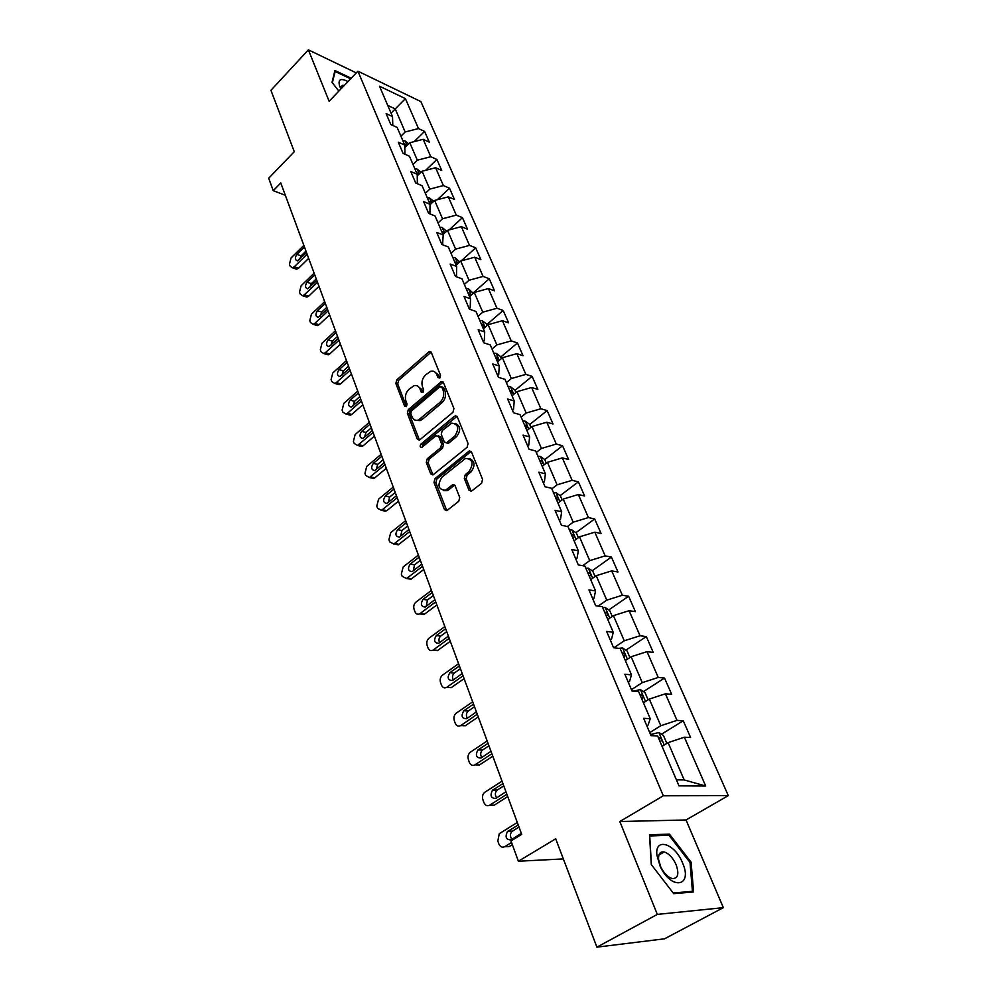 <?xml version="1.0" encoding="UTF-8"?>
<svg xmlns="http://www.w3.org/2000/svg" width="997" height="997" viewBox="0 0 997 997"><rect width="100%" height="100%" fill="white"/><g stroke="black" fill="none" stroke-linecap="round" stroke-linejoin="round"><path stroke-width="1.5" d="M439.876 377.963L440.537 375.358L431.327 352.552L428.673 352.003L396.781 379.845L395.846 383.484L404.595 406.153L406.415 406.602L407.063 404.034L405.916 401.068C404.657 396.619 405.654 392.706 408.92 389.341L413.967 385.689C416.684 385.029 418.69 386.126 419.986 389.004L421.158 391.958L423.002 392.394L423.663 389.802L422.491 386.848C421.195 382.374 422.205 378.436 425.52 375.009L430.729 371.27C433.471 370.635 435.49 371.731 436.786 374.573L437.982 377.539L439.876 377.963M468.976 490.15L471.382 491.247L481.576 483.283L482.573 479.407L471.519 452.065L469.251 450.98L434.954 478.622L433.982 482.386L444.45 509.554L446.818 510.651L458.745 501.304L459.729 497.478L455.118 485.751L452.8 484.654L445.422 490.25C438.294 489.589 437.11 485.24 441.883 477.214L465.562 458.383C472.765 459.131 473.936 463.518 469.064 471.569L465.3 474.584L464.315 478.41L468.976 490.15L471.294 491.284M356.303 72.906L308.372 49.85L270.935 90.316L294.289 151.694L268.692 178.226L273.253 190.689L280.768 182.962L521.705 834.364L510.975 840.945L518.403 861.234L563.342 858.916M657.322 914.399L723.336 907.656L686.023 819.97L619.835 821.528L657.322 914.399L596.904 947.15L555.69 838.813L518.403 861.234M619.835 821.528L663.292 795.793L357.935 71.198L420.884 101.594L728.308 795.618L663.292 795.793M308.372 49.85L329.122 101.27L357.935 71.198M452.962 412.284L453.934 408.508L443.453 382.574L441.497 381.527L408.296 409.655L407.362 413.331L417.294 439.116L419.351 440.175L452.962 412.284M457.311 416.858L468.067 443.491L467.082 447.317L432.897 474.958L430.704 473.874L426.305 462.483L427.264 458.745L440.674 447.728L441.634 443.964L438.68 436.462L435.963 435.751L421.694 447.491C419.961 447.254 419.7 446.145 420.908 444.139L454.532 416.185L457.311 416.858M723.336 907.656L664.55 938.813L596.904 947.15M683.257 720.744L677.013 720.37L665.41 693.8L671.666 694.323L664.513 678.047L658.257 677.449L646.991 651.652L653.247 652.387L646.305 636.572L640.049 635.762L629.095 610.7L635.363 611.622L628.621 596.256L622.352 595.246L611.709 570.882L617.978 572.004L611.41 557.061L605.154 555.877L594.798 532.186L601.066 533.482L594.686 518.938L588.417 517.58L578.347 494.524L584.603 495.995L578.397 481.85L572.141 480.317L562.345 457.897L568.602 459.517L562.557 445.746L556.301 444.064L546.767 422.23L553.011 423.999L547.129 410.59L540.885 408.758L531.6 387.497L537.832 389.416L532.099 376.343L525.868 374.386L516.82 353.673L523.039 355.717L517.455 342.98L511.237 340.887L502.413 320.698L508.62 322.866L503.173 310.466L496.967 308.247L488.38 288.569L494.574 290.85L489.253 278.749L483.071 276.418L474.684 257.226L480.866 259.631L475.681 247.829L469.512 245.387L461.337 226.668L467.493 229.173L462.446 217.658L456.29 215.115L448.301 196.845L454.445 199.45L449.522 188.209L443.378 185.567L435.589 167.733L441.721 170.437L436.898 159.47L430.779 156.728L423.177 139.318L429.283 142.11L424.585 131.392L418.478 128.576L405.405 98.628L379.533 86.228L392.506 116.537L386.126 113.583L390.774 124.513L397.167 127.429L404.72 145.064L398.314 142.21L403.075 153.401L409.493 156.23L417.22 174.301L410.801 171.534L415.687 182.999L422.117 185.729L430.043 204.26L423.6 201.593L428.61 213.358L435.066 215.975L443.191 234.968L436.723 232.413L441.858 244.477L448.338 246.994L456.676 266.473L450.183 264.031L455.455 276.406L461.96 278.799L470.509 298.788L464.004 296.458L469.413 309.17L475.93 311.438L484.704 331.951L478.174 329.758L483.732 342.794L490.262 344.937L499.273 365.999L492.73 363.942L498.438 377.327L504.993 379.334L514.24 400.968L507.685 399.049L513.542 412.808L520.11 414.665L529.619 436.885L523.051 435.116L529.071 449.261L535.651 450.968L545.421 473.799L538.841 472.192L545.023 486.735L551.615 488.281L561.66 511.76L555.067 510.327L561.436 525.269L568.028 526.64L578.372 550.793L571.767 549.534L578.322 564.925L584.927 566.097L595.558 590.959L588.953 589.888L595.695 605.727L602.313 606.712L613.255 632.297L606.65 631.437L613.591 647.751L620.196 648.524L631.475 674.869L624.87 674.234L632.023 691.033L638.628 691.582L650.256 718.725L643.638 718.314L651.016 735.636L657.621 735.948L678.982 785.86L705.689 786.01L684.366 737.207L690.609 737.506L683.257 720.744L661.534 734.203M643.439 702.823L649.334 699.059L660.812 725.716L649.732 732.621M646.829 725.791L648.1 725.006L650.256 718.725M660.812 725.716L677.013 720.37M649.334 699.059L665.41 693.8M625.356 660.562L631.126 656.749L642.267 682.633L631.437 689.65M628.297 682.284L629.543 681.487L631.475 674.869M642.267 682.633L658.257 677.449M631.126 656.749L646.991 651.652M607.784 619.511L613.429 615.648L624.259 640.797L613.853 647.776M610.314 640.049L611.522 639.227L613.255 632.297M624.259 640.797L640.049 635.762M613.429 615.648L629.095 610.7M590.71 579.606L596.218 575.693L606.749 600.144L598.175 606.101M592.841 599.01L594.025 598.175L595.558 590.959M606.749 600.144L622.352 595.246M596.218 575.693L611.709 570.882M574.098 540.81L579.494 536.86L589.738 560.626L582.672 565.698M575.855 559.13L577.014 558.295L578.372 550.793M589.738 560.626L605.154 555.877M579.494 536.86L594.798 532.186M557.946 503.061L563.23 499.073L573.188 522.204L567.38 526.503M559.342 520.359L560.476 519.524L561.66 511.76M573.188 522.204L588.417 517.58M563.23 499.073L578.347 494.524M542.218 466.334L547.403 462.321L557.099 484.816L551.852 488.817M543.29 482.66L544.399 481.8L545.421 473.799M557.099 484.816L572.141 480.317M547.403 462.321L562.345 457.897M526.915 430.579L531.999 426.529L541.433 448.438L536.286 452.464M527.675 445.971L528.759 445.111L529.619 436.885M541.433 448.438L556.301 444.064M531.999 426.529L546.767 422.23M512.022 395.759L516.994 391.696L526.179 413.02L521.144 417.082M512.47 410.266L513.53 409.406L514.24 400.968M526.179 413.02L540.885 408.758M516.994 391.696L531.6 387.497M497.503 361.849L502.376 357.749L511.324 378.536L506.389 382.611M497.665 375.508L498.712 374.635L499.273 365.999M511.324 378.536L525.868 374.386M502.376 357.749L516.82 353.673M483.358 328.798L488.131 324.673L496.855 344.925L492.02 349.037M483.246 341.647L484.268 340.775L484.704 331.951M496.855 344.925L511.237 340.887M488.131 324.673L502.413 320.698M469.562 296.583L474.26 292.445L482.76 312.186L478.012 316.311M469.188 308.659L470.198 307.774L470.509 298.788M482.76 312.186L496.967 308.247M474.26 292.445L488.38 288.569M456.115 265.165L460.726 261.002L469.014 280.257L464.353 284.407M455.567 276.443L456.489 275.621L456.676 266.473M469.014 280.257L483.071 276.418M460.726 261.002L474.684 257.226M443.004 234.519L447.516 230.344L455.604 249.125L451.03 253.288M442.581 244.751L443.191 234.968M455.604 249.125L469.512 245.387M447.516 230.344L461.337 226.668M430.043 204.759L434.642 200.434L442.531 218.754L438.044 222.929M429.894 213.869L430.043 204.26M442.531 218.754L456.29 215.115M434.642 200.434L448.301 196.845M417.245 175.883L422.067 171.247L429.769 189.118L425.358 193.318M429.769 189.118L443.378 185.567M422.067 171.247L435.589 167.733M417.22 174.301L417.357 183.71M404.782 147.668L409.792 142.745L417.319 160.193L412.982 164.393M417.319 160.193L430.779 156.728M409.792 142.745L423.177 139.318M404.72 145.064L404.944 154.223M391.048 113.147L395.236 108.935L405.156 131.965L400.906 136.165M405.156 131.965L418.478 128.576M387.746 105.408L395.236 108.935L405.405 98.628M392.506 116.537L392.806 125.435M686.023 819.97L728.308 795.618M273.253 190.689L285.316 195.287M676.415 779.853L684.166 779.928L668.102 742.628L662.07 746.329M684.166 779.928L705.689 786.01M668.102 742.628L684.366 737.207M414.154 141.624L424.585 131.392M425.607 170.325L436.898 159.47M437.284 199.736L449.522 188.209M449.161 229.908L462.446 217.658M461.237 260.865L475.681 247.829M473.139 292.981L489.253 278.749M486.748 324.623L503.173 310.466M500.706 357.076L517.455 342.98M515.013 390.35L532.099 376.343M529.706 424.51L547.129 410.59M544.761 459.58L562.557 445.746M560.14 495.646L578.397 481.85M575.917 532.697L594.686 518.938M592.131 570.783L611.41 557.061M608.781 609.927L628.621 596.256M625.879 650.169L646.305 636.572M643.464 691.582L664.513 678.047M351.193 78.24L334.942 70.513L332.013 82.365L338.855 91.113M693.6 891.954L691.095 862.181L669.411 834.115L649.496 834.813L651.29 864.573L673.723 893.661L693.6 891.954M667.28 835.336L669.411 834.115M690.049 862.766L691.095 862.181M439.802 378.025L438.63 375.121L434.331 371.619M417.494 386.001L421.843 389.528L422.977 392.419M431.14 352.178L398.638 380.368L397.703 383.995L406.427 406.589M443.204 382.113L410.153 410.141L409.219 413.817L419.475 440.126M441.858 387.148L439.951 386.724L411.425 411.013L410.764 413.593L411.985 416.746C413.331 419.774 415.45 420.896 418.329 420.098L440.063 402.302C443.453 398.862 444.475 394.862 443.129 390.313L441.858 387.148L443.702 387.683L441.609 386.749M416.497 420.385L420.186 420.584L422.292 419.351L420.422 418.865M443.702 387.683L444.974 390.849C446.332 395.385 445.31 399.373 441.908 402.813L422.292 419.351M438.306 435.826L440.549 436.935L443.503 444.425L442.543 448.176L429.134 459.181L428.187 462.92L432.947 474.933M457 416.322L422.778 444.6L422.13 447.242M454.769 436.138C459.517 428.423 458.483 424.086 451.678 423.139L442.232 430.567L441.26 434.318L444.226 441.821L446.382 442.892L454.769 436.138L456.626 436.611C461.113 430.268 460.626 425.844 455.143 423.339M446.432 442.88L448.837 443.004L446.98 442.543M456.626 436.611L448.837 443.004M469.251 458.446C474.971 461 475.532 465.524 470.933 472.005L467.157 475.008L466.185 478.834L470.846 490.561M443.677 490.661L447.292 490.649L448.538 489.888L446.656 489.49M452.8 484.654L454.669 485.065L448.538 489.888M471.145 451.429L436.823 479.034L435.863 482.797L446.793 510.663M408.683 143.83L405.031 140.913L402.763 140.502M307.113 254.21L294.252 266.785L292.37 267.769L290.065 266.074L289.429 264.317L291.049 257.949L303.848 245.362M308.646 258.36L298.527 268.23L296.632 269.202L295.075 268.679M305.967 251.107L301.119 255.868L299.611 259.382M406.776 145.712L404.209 143.892M404.732 146.061L406.377 146.085M304.459 247.032L296.844 254.397C294.726 257.749 294.9 259.893 297.38 260.853L306.49 252.528M334.556 72.108L335.142 71.472L350.62 78.838M332.35 82.801L335.142 71.472M348.028 81.542C340.588 77.841 337.796 79.349 339.628 86.078L340.974 88.895M344.326 85.406L342.532 85.256L341.074 88.808M682.546 862.928C674.981 843.387 654.481 836.932 656.923 855.264L660.076 866.057C670.969 890.62 693.301 886.844 682.546 862.928M676.128 864.723C672.938 857.769 668.975 853.532 664.226 851.974C660.139 851.363 658.257 853.881 658.568 859.514L660.737 866.879C663.927 873.247 667.716 877.136 672.09 878.544C677.972 878.768 679.318 874.157 676.128 864.723M651.44 864.773L649.708 835.972L669.012 835.274L690.024 862.48L692.429 891.33L673.187 892.976M690.846 892.19L692.429 891.33M421.058 172.207L417.12 169.091L414.827 168.692M317.482 282.251L304.409 294.776L302.602 295.723L300.147 293.978L299.499 292.171L301.131 285.728L314.142 273.19M318.99 286.326L308.696 296.159L306.889 297.106L305.207 296.558M316.248 278.911L311.313 283.647L309.78 287.423M417.22 174.388L418.566 174.388L416.322 172.182M314.765 274.898L307.039 282.238C304.858 285.678 305.07 287.871 307.674 288.806L316.847 280.531M433.72 201.307L429.483 197.942L427.19 197.58M328.088 310.927L314.79 323.402L313.07 324.312L310.453 322.505L309.78 320.66L311.438 314.155L324.673 301.667M329.571 314.927L319.102 324.71L317.382 325.633L315.55 325.072M326.767 307.35L321.757 312.061L320.199 316.086M429.682 203.4L430.966 203.4L428.71 201.145M325.309 303.412L317.445 310.715C315.214 314.254 315.476 316.473 318.205 317.382L327.44 309.17M446.581 231.217L442.17 227.49L439.851 227.166M338.943 340.264L325.421 352.676L323.801 353.561L320.997 351.692L320.311 349.797L321.994 343.217L335.441 330.78M340.401 344.189L329.758 353.923L328.125 354.807L326.144 354.234M337.522 336.425L332.425 341.124L330.867 345.398M442.406 233.124L443.665 233.124L441.409 230.818M336.101 332.574L328.1 339.84C325.82 343.491 326.119 345.747 328.985 346.62L338.282 338.457M459.767 261.875L455.155 257.774L452.825 257.475M350.047 370.286L336.288 382.636L334.768 383.471L331.789 381.552L331.091 379.62L332.786 372.965L346.47 360.59M351.467 374.124L340.638 383.82L339.13 384.655L336.986 384.069M348.539 366.186L343.342 370.859L341.784 375.383M455.442 263.594L456.676 263.569L454.433 261.214M347.143 362.422L339.005 369.65C336.662 373.414 336.998 375.707 340.027 376.53L349.374 368.441M473.276 293.305L468.465 288.818L466.122 288.544M361.425 401.018L347.417 413.306L346.021 414.091L342.831 412.11L342.108 410.128L343.828 403.399L357.749 391.086M362.808 404.77L351.791 414.403L350.383 415.188L348.078 414.615M359.805 396.644L354.521 401.293L352.975 406.066M468.814 294.813L470.023 294.788L467.767 292.383M358.446 392.968L350.159 400.158C347.766 404.034 348.152 406.365 351.33 407.137L360.727 399.136M487.147 325.533L486.436 323.888L482.224 320.722L479.756 320.411M373.065 432.499L357.537 445.435L354.134 443.391L353.399 441.372L355.131 434.555L369.301 422.329M374.411 436.138L363.195 445.721L361.923 446.444L359.431 445.871M371.333 427.825L365.961 432.449L364.441 437.471M482.511 326.829L483.695 326.804L482.286 324.324L481.451 324.337M370.012 424.248L361.575 431.389C359.132 435.39 359.568 437.758 362.908 438.481L372.342 430.567M501.366 358.608L500.469 356.515L496.232 353.362L493.752 353.088M384.979 464.727L369.339 477.513L365.7 475.432L364.952 473.351L366.709 466.459L381.128 454.308M386.3 468.278L374.884 477.787L373.738 478.448L371.071 477.887M383.147 459.754L377.676 464.353L376.193 469.624M496.568 359.68L497.727 359.63L496.332 357.1L495.472 357.125M381.863 456.277L373.277 463.368C370.772 467.506 371.27 469.911 374.772 470.572L384.256 462.745M515.96 392.544L514.863 389.989L510.476 386.774L508.096 386.612M397.192 497.752L381.427 510.377L377.551 508.233L376.791 506.115L378.573 499.148L393.254 487.072M398.476 501.192L386.848 510.638L382.985 510.676M395.248 492.468L389.677 497.017L388.232 502.563M510.987 393.379L512.122 393.317L510.726 390.712L509.866 390.749M394.002 489.091L385.253 496.132C382.686 500.407 383.247 502.849 386.936 503.435L396.445 495.721M530.94 427.377L529.631 424.336L525.22 421.145L522.827 421.008M409.717 531.588L393.827 544.038L389.702 541.857L388.917 539.676L390.712 532.622L405.667 520.658M410.951 534.928L398.277 544.798L394.613 543.577M407.636 525.98L401.965 530.504L400.582 536.299M525.793 427.962L526.89 427.9L525.506 425.221L524.646 425.27M406.44 522.715L397.541 529.694C394.912 534.13 395.535 536.598 399.398 537.109L408.944 529.519M546.319 463.156L544.798 459.605L540.349 456.427L537.944 456.339M422.554 566.284L406.552 578.534L402.152 576.303L401.342 574.073L403.162 566.944L418.404 555.067M423.737 569.499L411.001 579.195L407.212 578.135L411.686 578.783M420.348 560.326L414.565 564.813L413.244 570.87M540.997 463.468L542.056 463.393C543.078 462.446 542.617 461.536 540.686 460.651L539.813 460.701M419.189 557.186L410.116 564.103C407.437 568.701 408.122 571.206 412.172 571.617L421.756 564.152M562.134 499.908L560.364 495.808L555.902 492.655L553.472 492.618M435.714 601.864L419.587 613.903C417.519 614.763 415.961 614.002 414.914 611.622L414.079 609.341C413.294 606.4 413.905 603.995 415.936 602.113L431.452 590.361M436.848 604.942L424.061 614.464L420.148 613.591M433.371 595.545L427.476 599.982L426.242 606.326M556.613 499.946L557.622 499.858C558.706 498.886 558.245 497.939 556.264 497.029L555.391 497.104M432.262 592.53L423.015 599.384C420.285 604.145 421.033 606.675 425.283 606.999L434.904 599.683M578.372 537.682L576.366 533.009L571.867 529.893L569.424 529.893M449.211 638.367L432.96 650.169C430.779 651.153 429.134 650.38 428 647.851L427.152 645.495C426.33 642.504 426.965 640.062 429.022 638.192L444.849 626.565M450.295 641.308L437.446 650.617L433.458 649.969M446.731 631.662L440.724 636.049C438.817 637.906 438.443 640.111 439.59 642.666M572.652 537.42L573.624 537.321C574.758 536.324 574.309 535.352 572.278 534.417L571.393 534.504M445.671 628.795L436.25 635.563C433.458 640.498 434.293 643.065 438.73 643.277L448.376 636.123M595.072 576.515L592.804 571.244L588.267 568.153L585.825 568.203M463.057 675.816L446.681 687.357C444.4 688.491 442.643 687.706 441.422 685.001L440.549 682.596C439.714 679.518 440.35 677.05 442.456 675.193L458.583 663.703M464.103 678.621L451.18 687.693L447.142 687.282M460.44 668.713L454.32 673.062C452.314 675.006 451.965 677.312 453.286 679.954M589.14 575.942L590.074 575.83C591.258 574.795 590.822 573.798 588.741 572.839L587.856 572.939M459.43 665.984L449.821 672.676C446.992 677.786 447.89 680.403 452.526 680.49L462.209 673.511M612.245 616.445L609.715 610.55L605.142 607.485L602.687 607.584M477.276 714.251L460.726 725.554C458.346 726.788 456.501 725.99 455.193 723.137L454.308 720.669C453.448 717.516 454.084 715.023 456.227 713.167L472.678 701.826M478.261 716.905L465.238 725.766L460.726 725.554M474.497 706.748L468.266 711.035C466.147 713.092 465.848 715.485 467.356 718.226M606.089 615.548L606.986 615.436C608.232 614.351 607.784 613.329 605.665 612.345L604.768 612.457M605.665 612.345L604.93 612.843L605.665 612.345M473.55 704.169L463.755 710.761C460.863 716.045 461.835 718.687 466.658 718.7L476.404 711.895M472.79 704.543L473.712 704.605L472.79 704.543M629.917 657.546L627.101 650.979L622.502 647.95L618.825 648.362M491.882 753.72L474.983 764.861C472.566 766.07 470.684 765.21 469.338 762.281L468.416 759.739C467.556 756.636 468.154 754.143 470.21 752.261L487.159 740.958M492.805 756.212L479.52 764.948L474.983 764.861M488.941 745.781L482.423 750.105C480.342 752.324 480.13 754.779 481.825 757.496M623.524 656.288L624.434 656.151C625.667 655.054 625.231 653.995 623.125 652.973L622.165 653.11M488.044 743.363L477.912 749.968C475.158 755.315 476.205 757.994 481.04 758.019L490.985 751.302M648.112 699.844L644.984 692.566L640.348 689.575L633.481 691.145M506.875 794.273L489.639 805.227C487.159 806.411 485.24 805.489 483.857 802.473L482.922 799.868C482.037 796.815 482.585 794.335 484.542 792.441L502.027 781.162M507.735 796.591L494.176 805.19L489.639 805.227M503.772 785.873L496.967 790.247C494.923 792.627 494.824 795.145 496.693 797.837M641.47 698.212L642.38 698.062C643.613 696.928 643.19 695.844 641.083 694.797L640.074 694.946M502.937 783.63L492.443 790.247C489.839 795.656 490.96 798.373 495.808 798.398L505.953 791.78M666.843 743.388L663.404 735.387L658.855 732.496L650.58 734.59M511.548 842.502L504.681 846.715C502.164 847.849 500.195 846.877 498.774 843.761L497.815 841.082L499.273 833.704L517.306 822.463M512.333 844.633L509.243 846.528L504.681 846.715M519.001 827.061L511.922 831.486C509.903 834.028 509.928 836.62 511.972 839.275M659.952 741.382L660.861 741.207C662.095 740.048 661.659 738.914 659.578 737.83L658.506 738.017M518.241 825.005L507.373 831.623C504.918 837.094 506.127 839.848 510.975 839.885L521.344 833.38M438.63 375.121L436.786 374.573M422.927 392.457L421.158 391.958M421.843 389.528L419.986 389.004M406.377 406.626L404.595 406.153M397.703 383.995L395.846 383.484M398.638 380.368L396.781 379.845M430.517 352.577L428.673 352.003M439.752 378.062L437.982 377.539M419.164 439.577L417.294 439.116M409.219 413.817L407.362 413.331M410.153 410.141L408.296 409.655M442.593 382.499L440.749 381.963M441.908 402.813L440.063 402.302M444.974 390.849L443.129 390.313M432.573 474.298L430.704 473.874M428.187 462.92L426.305 462.483M429.134 459.181L427.264 458.745M442.543 448.176L440.674 447.728M443.503 444.425L441.634 443.964M440.549 436.935L438.68 436.462M422.778 444.6L420.908 444.139M456.389 416.684L454.532 416.185M466.185 478.834L464.315 478.41M467.157 475.008L465.3 474.584M470.933 472.005L469.064 471.569M454.208 485.352L452.326 484.941M446.332 509.928L444.45 509.554M435.863 482.797L433.982 482.386M436.823 479.034L434.954 478.622M470.547 451.766L468.69 451.317M294.252 266.785L298.527 268.23M407.038 145.45L405.131 141.001M301.119 255.868L296.844 254.397M304.746 247.817L303.861 247.505M304.409 294.776L308.696 296.159M419.263 173.939L417.22 169.166M311.313 283.647L307.039 282.238M315.052 275.671L314.167 275.371M314.79 323.402L319.102 324.71M431.788 203.126L429.595 198.017M321.757 312.061L317.445 310.715M325.595 304.16L324.698 303.873M325.421 352.676L329.758 353.923M444.612 233.036L442.269 227.578M332.425 341.124L328.1 339.84M336.375 333.31L335.478 333.035M336.288 382.636L340.638 383.82M457.76 263.682L455.268 257.862M343.342 370.859L339.005 369.65M347.405 363.132L346.507 362.871M347.417 413.306L351.791 414.403M471.232 295.1L468.578 288.906M354.521 401.293L350.159 400.158M358.696 393.653L357.798 393.416M358.808 444.699L363.195 445.721M485.053 327.328L482.224 320.722M365.961 432.449L361.575 431.389M370.261 424.909L369.351 424.685M370.473 476.853L374.884 477.787M499.235 360.391L496.232 353.362M377.676 464.353L373.277 463.368M382.1 456.925L381.19 456.713M495.696 357.624L496.332 357.1M382.424 509.791L386.848 510.638M513.791 394.313L510.589 386.848M389.677 497.017L385.253 496.132M394.226 489.714L393.317 489.527M510.078 391.248L510.726 390.712M394.675 543.527L399.112 544.287M528.734 429.134L525.332 421.22M401.965 530.504L397.541 529.694M406.651 523.313L405.742 523.138M524.846 425.744L525.506 425.221M544.063 464.901L540.461 456.501M414.565 564.813L410.116 564.103M419.401 557.759L418.478 557.61M540.013 461.162L540.686 460.651M420.086 613.579L424.56 614.14M559.828 501.641L556.014 492.742M427.476 599.982L423.015 599.384M432.461 593.078L431.539 592.941M555.578 497.553L556.264 497.029M433.284 649.944L437.77 650.393M576.017 539.402L571.979 529.968M440.724 636.049L436.25 635.563M445.858 629.294L444.924 629.194M571.58 534.928L572.278 534.417M446.83 687.257L451.329 687.594M592.667 578.21L588.392 568.228M454.32 673.062L449.821 672.676M459.605 666.47L458.67 666.382M588.031 573.35L588.741 572.839M609.79 618.128L605.266 607.559M468.266 711.035L463.755 710.761M627.412 659.204L622.614 648.025M482.573 750.006L478.062 749.869M488.194 743.774L487.259 743.737M645.545 701.477L640.473 689.65M497.279 790.035L492.742 790.023M503.074 784.003L502.139 783.991M640.224 695.283L640.984 694.797M664.214 745.008L658.855 732.496M652.985 735.724L652.225 733.942M512.371 831.149L507.834 831.286M518.365 825.329L517.431 825.354M658.643 738.328L659.416 737.842M431.003 352.003L429.508 351.542M443.117 382.001L441.497 381.527M420.186 420.584L418.329 420.098M448.251 443.353L446.382 442.892M456.962 416.272L455.193 415.799M447.292 490.649L445.422 490.25M471.107 451.442L469.251 450.98M292.37 267.769L296.632 269.202M340.899 86.963L342.532 85.256M340.924 88.808L339.628 86.078M658.568 859.514L656.923 855.264M658.917 854.99L664.226 851.974M660.737 866.879L660.076 866.057M302.602 295.723L306.889 297.106M313.07 324.312L317.382 325.633M323.801 353.561L328.125 354.807M334.768 383.471L339.13 384.655M346.021 414.091L350.383 415.188M357.537 445.435L361.923 446.444M369.339 477.513L373.738 478.448M381.427 510.377L385.851 511.224M393.827 544.038L398.277 544.798M406.552 578.534L411.001 579.195M419.587 613.903L424.061 614.464M432.96 650.169L437.446 650.617M446.681 687.357L451.18 687.693M459.555 666.332L458.832 666.27M482.423 750.105L477.912 749.968M496.967 790.247L492.443 790.247M640.236 695.333L641.083 694.797M511.922 831.486L507.373 831.623M658.668 738.403L659.578 737.83"/></g></svg>

